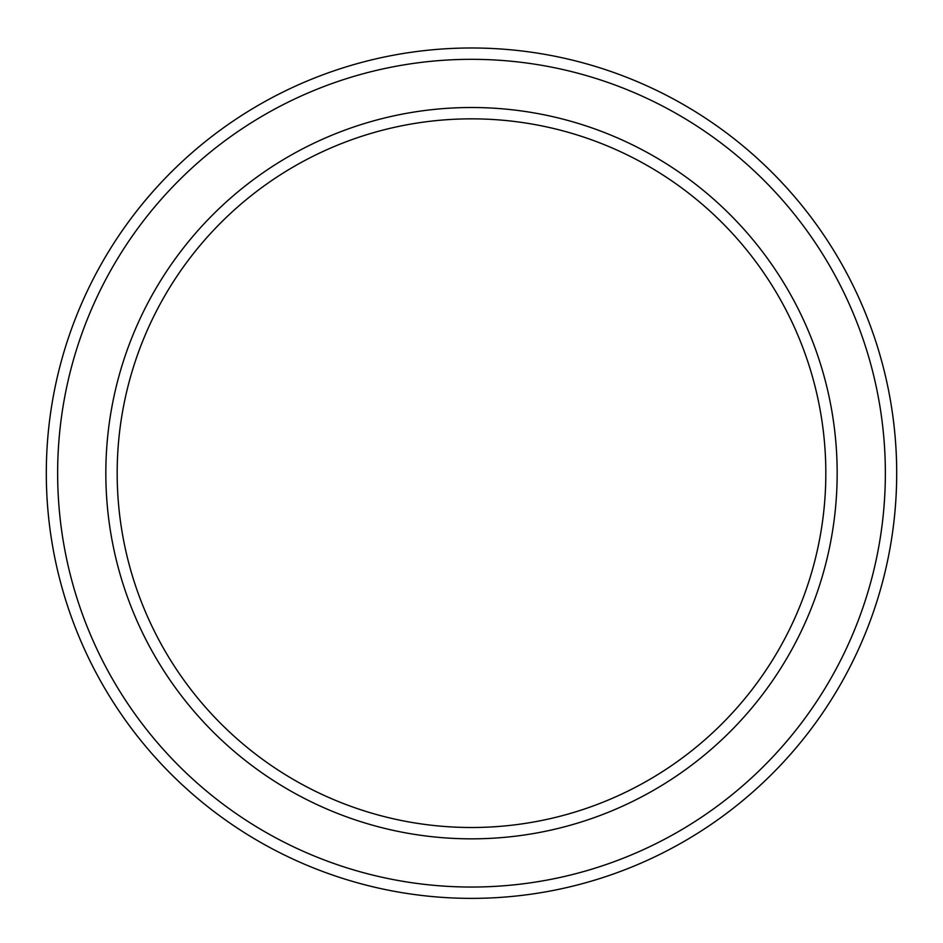 <?xml version="1.0" encoding="UTF-8"?>
<svg xmlns="http://www.w3.org/2000/svg" width="943" height="943" viewBox="0 0 943 943"><rect width="100%" height="100%" fill="white"/><g stroke="black" fill="none" stroke-linecap="round" stroke-linejoin="round"><path stroke-width="1.41" d="M471.5 118.853A354.32 354.32 0 0 1 778.352 650.34A354.32 354.32 0 0 1 164.648 650.34A354.32 354.32 0 0 1 471.5 118.853M471.5 107.514A365.66 365.66 0 0 1 788.171 656.01A365.66 365.66 0 0 1 154.829 656.01A365.66 365.66 0 0 1 471.5 107.514M471.5 47.987A425.187 425.187 0 0 1 839.73 685.773A425.187 425.187 0 0 1 103.27 685.773A425.187 425.187 0 0 1 471.5 47.987M471.5 59.326A413.847 413.847 0 0 1 829.911 680.103A413.847 413.847 0 0 1 113.089 680.103A413.847 413.847 0 0 1 471.5 59.326"/></g></svg>
